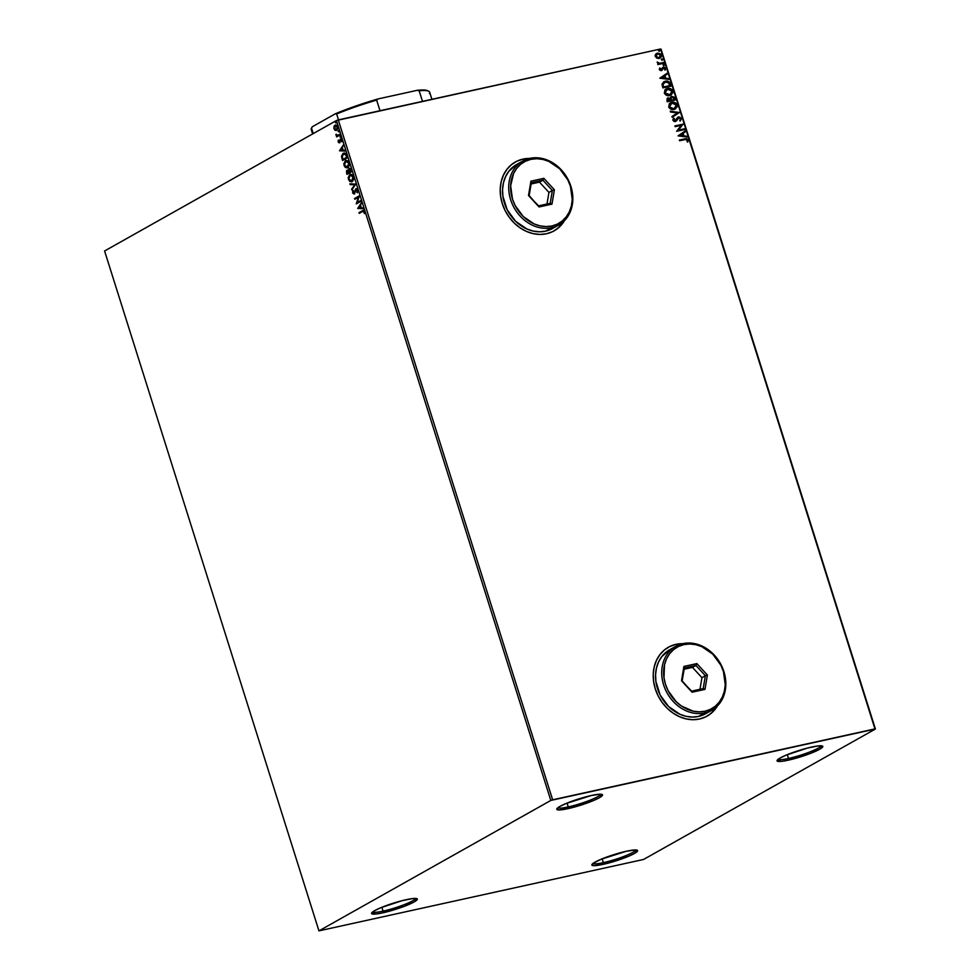 <?xml version="1.0" encoding="UTF-8"?>
<svg xmlns="http://www.w3.org/2000/svg" width="980" height="980" viewBox="0 0 980 980"><rect width="100%" height="100%" fill="white"/><g stroke="black" fill="none" stroke-linecap="round" stroke-linejoin="round"><path stroke-width="1.47" d="M788.52 758.471A22.577 3.087 162.5 0 0 821.032 745.768A22.577 3.087 -17.5 0 1 788.52 758.471L787.32 754.649L788.52 758.471A22.577 3.087 -17.5 0 1 778.12 759.304A22.577 3.087 162.5 0 0 788.52 758.471L788.263 760.186L788.52 758.471M811.587 747.066A23.985 3.283 -17.5 0 1 822.441 746.05A23.985 3.283 -17.5 0 1 813.02 752.395A23.985 3.283 -17.5 0 1 788.263 760.186L781.611 761.35L777.054 760.872L780.215 757.957L786.181 755.115L807.508 748.034L818.239 745.903L822.784 746.38L819.635 749.284L809.835 753.669L788.263 760.186A23.985 3.283 -17.5 0 1 777.128 760.333A23.985 3.283 -17.5 0 1 811.587 747.066M568.253 806.92A22.577 3.087 162.5 0 0 600.765 794.229A22.577 3.087 -17.5 0 1 568.253 806.92L567.053 803.098L568.253 806.92A22.577 3.087 -17.5 0 1 557.853 807.765A22.577 3.087 162.5 0 0 568.253 806.92L567.996 808.647L568.253 806.92M591.308 795.515A23.985 3.283 -17.5 0 1 602.173 794.511A23.985 3.283 -17.5 0 1 592.753 800.856A23.985 3.283 -17.5 0 1 567.996 808.647L559.004 809.946L556.787 809.333L559.948 806.418L565.901 803.576L591.308 795.515L600.299 794.217L602.516 794.829L599.356 797.745L593.402 800.587L567.996 808.647A23.985 3.283 -17.5 0 1 556.861 808.794A23.985 3.283 -17.5 0 1 591.308 795.515M383.058 911.118A22.577 3.087 162.5 0 0 415.569 898.415A22.577 3.087 -17.5 0 1 383.058 911.118L381.845 907.296L383.058 911.118A22.577 3.087 -17.5 0 1 372.645 911.951A22.577 3.087 162.5 0 0 383.058 911.118L382.788 912.833L383.058 911.118M406.112 899.714A23.985 3.283 -17.5 0 1 416.978 898.697A23.985 3.283 -17.5 0 1 407.545 905.042A23.985 3.283 -17.5 0 1 382.788 912.833L376.136 913.997L371.579 913.519L374.74 910.604L380.705 907.762L402.045 900.681L412.764 898.55L417.321 899.028L414.16 901.931L404.36 906.316L382.788 912.833A23.985 3.283 -17.5 0 1 371.653 912.98A23.985 3.283 -17.5 0 1 406.112 899.714M603.325 862.657A22.577 3.087 162.5 0 0 635.836 849.966A22.577 3.087 -17.5 0 1 603.325 862.657L602.124 858.835L603.325 862.657A22.577 3.087 -17.5 0 1 592.924 863.49A22.577 3.087 162.5 0 0 603.325 862.657L603.055 864.372L603.325 862.657M626.379 851.253A23.985 3.283 -17.5 0 1 637.245 850.236A23.985 3.283 -17.5 0 1 627.825 856.594A23.985 3.283 -17.5 0 1 603.055 864.372L594.076 865.683L591.859 865.071L593.108 863.343L600.973 859.313L626.379 851.253L635.359 849.954L637.588 850.567L634.428 853.482L628.462 856.324L603.055 864.372A23.985 3.283 -17.5 0 1 591.92 864.532A23.985 3.283 -17.5 0 1 626.379 851.253M682.276 643.762A39.506 32.793 60.6 0 0 675.833 644.448A39.506 32.793 60.6 0 0 668.25 647.327L668.36 647.253A39.506 32.793 -119.4 0 1 675.967 644.362L669.855 646.469L664.44 649.936L659.908 654.628L656.453 660.348L654.199 666.89L653.244 674.007L653.599 681.418L655.277 688.83L658.192 695.984L662.247 702.574L667.282 708.369L673.101 713.134L679.483 716.698L686.184 718.916L692.946 719.7L699.5 719.026A39.506 32.793 -119.4 0 1 656.98 693.387A39.506 32.793 -119.4 0 1 668.36 647.253M529.274 158.503A39.506 32.793 60.6 0 0 522.83 159.177A39.506 32.793 60.6 0 0 515.247 162.068L515.358 161.994A39.506 32.793 -119.4 0 1 522.965 159.103L516.852 161.21L511.438 164.677L506.917 169.369L503.451 175.089L501.209 181.631L500.241 188.748L500.596 196.159L502.274 203.571L505.19 210.725L509.245 217.315L514.279 223.109L520.098 227.875L526.481 231.439L533.181 233.657L539.943 234.441L546.497 233.755A39.506 32.793 -119.4 0 1 503.977 208.128A39.506 32.793 -119.4 0 1 515.358 161.994M318.953 930.865L104.591 250.978L336.434 120.54L550.809 800.439L318.953 930.865L643.566 859.46L875.41 729.022L661.047 49.135L874.944 728.899L552.647 799.803L338.284 119.903L660.569 49L336.434 120.54L104.591 250.978L318.953 930.865L643.566 859.46L875.41 729.022L550.809 800.439L318.953 930.865M335.221 130.401L336.985 130.193L337.855 128L337.12 125.685L335.687 124.938L334.18 126.065L333.886 128.196L334.866 130.169L335.687 130.303L334.486 128.699L335.221 130.401L336.679 130.401L337.659 126.751L335.025 125.134L333.996 126.543L334.021 128.797L333.996 126.543L335.675 124.938L334.548 126.187L334.401 128.392L335.221 130.401L336.679 130.401M338.762 134.873L336.961 135.399L335.92 134.358L336.655 136.894L340.158 134.922L339.938 134.211L337.512 135.436L335.92 134.358L336.655 136.894L340.158 134.922L339.938 134.211L338.762 134.873M341.959 140.544L341.371 141.512L341.775 139.822L340.342 139.05L339.092 142.1L338.223 140.238L338.21 142.063L339.166 142.86L340.685 139.711L341.824 141.733L341.836 139.993L340.342 139.05L339.264 142.051L338.223 140.238L338.161 141.904L338.688 140.14M342.118 159.066L342.559 160.475L347.361 157.78L345.671 153.64L342.89 153.566L341.591 156.102L342.559 160.475L347.361 157.78L346.687 155.612C345.72 153.211 344.568 152.464 343.221 153.346L341.591 156.751L342.118 159.066M351.747 171.659L350.754 168.915L349.101 168.352L348.329 170.52L346.454 170.888L346.945 174.354L351.747 171.659L351.159 169.785L349.101 168.352L348.329 170.52L347.043 170.214L346.945 174.354L351.747 171.659M355.703 184.216L349.921 183.811L350.166 184.583L354.527 184.804L351.845 189.912L355.666 184.093L349.921 183.811L350.166 184.583L354.527 184.804L351.845 189.912L355.703 184.216M360.836 200.484L357.259 202.493L359.366 195.816L354.564 198.524L354.785 199.234L358.374 197.225L356.255 203.901L361.057 201.206L360.836 200.484L357.259 202.493L359.366 195.816L354.564 198.524L354.785 199.234L358.374 197.225L356.255 203.901L361.057 201.206L360.836 200.484M362.429 211.558L363.629 211.325L364.474 213.652L364.389 211.325L363.372 210.406L359.011 212.636L359.244 213.358L362.429 211.558L363.984 211.864L364.474 213.652L364.474 211.582L362.257 210.81L359.011 212.636L359.244 213.358L362.429 211.558L363.984 211.864M357.688 208.458L363.433 208.74L363.188 207.956L361.351 207.87L360.518 205.249L361.51 202.639L357.688 208.458L363.433 208.74L363.188 207.956L361.351 207.87L360.518 205.249L361.51 202.639L357.688 208.458M355.997 189.544L357.676 190.292L356.879 192.3L357.504 192.374L356.879 192.3L357.308 192.754L357.774 191.614L357.529 189.642L355.777 188.821L354.184 193.072L353.302 192.962L353.351 190.99L352.69 191.063L352.702 193.072L354.074 193.979L355.875 189.63L357.112 190.12L357.308 192.754L357.688 190.071L355.777 188.821L354.025 193.183L352.874 190.598L352.629 192.852L354.27 193.893L356.353 189.471M352.077 181.606L353.449 179.818L353.449 176.596L352.31 174.758L350.007 174.33L348.145 177.76L349.652 181.398L352.077 181.606L353.449 176.596L349.787 174.44L348.415 179.499L351.44 181.851M347.704 167.727L349.064 165.939L349.076 162.717L347.937 160.879L345.634 160.451L343.772 163.881L345.279 167.519L347.704 167.727L349.076 162.717L345.413 160.561L344.041 165.62L347.067 167.972M339.509 150.785L345.254 151.079L345.009 150.295L343.171 150.197L342.339 147.576L343.331 144.979L339.509 150.785L345.254 151.079L345.009 150.295L343.171 150.197L342.339 147.576L343.331 144.979L339.509 150.785M340.538 137.384L340.477 136.196L340.538 137.384L340.746 136.563L339.95 137.016M338.81 131.883L338.737 130.683L338.81 131.883L338.431 130.683L338.81 131.883L338.21 131.516M335.981 122.917L335.907 121.716L335.981 122.917L336.189 122.084L335.38 122.537L335.981 122.917L335.38 122.537M656.367 53.582L657.482 53.128L655.596 54.292L655.228 56.448L657.984 58.482L660.949 57.318L661.488 55.713L660.716 53.998L657.482 53.128L655.142 55.272L656.551 58.041L660.079 58.053M661.598 62.977L659.087 63.284L657.164 62.157L658.536 63.651L657.886 64.558L663.827 63.259L663.595 62.536L659.528 63.308L657.2 62.022L658.536 63.651L657.886 64.558L663.827 63.259L663.595 62.536L661.598 62.977M665.2 69.984L665.53 68.331L664.244 67.191L662.505 67.632L661.231 69.825L660.14 69.507L660.41 68.294L659.381 68.698L659.687 70.119L661.341 70.585L663.95 67.89L665.2 69.984L665.53 68.331L663.35 67.191L661.573 69.58L660.067 69.347L659.761 67.988L659.356 69.556L661.341 70.585L663.607 67.902L665.2 69.984M662.468 86.473L662.909 87.894L671.03 86.105L668.973 81.806L664.71 81.377L662.1 83.876L662.909 87.894L671.03 86.105L670.345 83.937C669.267 81.512 667.576 80.605 665.261 81.23L663.742 81.793L662.064 84.194L662.468 86.473M667.429 98.172L668.201 97.853L666.878 100.45L667.282 101.773L675.404 99.985L674.338 97.228L671.814 96.42L670.21 98.355L667.111 98.429L667.282 101.773L675.404 99.985L674.816 98.123L671.814 96.42L670.908 96.812M679.361 112.541L670.271 111.218L670.516 112.002L677.388 112.921L671.949 116.534L672.194 117.318L679.361 112.541L672.182 117.294L679.361 112.541L670.271 111.218L670.516 112.002L677.388 112.921L671.949 116.534L672.194 117.318L679.361 112.541M684.493 128.821L678.454 130.144L683.023 124.154L674.914 125.93L675.134 126.653L681.186 125.318L676.604 131.32L684.726 129.531L684.493 128.821L684.42 129.605L684.493 128.821L678.454 130.144L683.023 124.154L674.914 125.93L675.134 126.653L681.186 125.318L676.604 131.32L684.726 129.531L684.493 128.821M684.983 139.589L686.919 139.552L687.838 141.892L688.217 139.932L686.698 138.633L679.361 140.054L679.581 140.765L684.983 139.589L687.397 140.115L687.103 141.671L687.838 141.892L688.217 139.932L684.836 138.842L679.361 140.054L679.581 140.765L684.983 139.589M699.5 719.026L705.612 716.907L711.027 713.452L717.544 705.808A39.506 32.793 -119.4 0 1 707.107 716.123A39.506 32.793 -119.4 0 1 699.5 719.026M682.595 643.689L675.967 644.362A39.506 32.793 -119.4 0 1 682.595 643.689M546.497 233.755L552.61 231.648L558.024 228.181L564.541 220.549A39.506 32.793 -119.4 0 1 554.104 230.864A39.506 32.793 -119.4 0 1 546.497 233.755M529.592 158.429L522.965 159.103A39.506 32.793 -119.4 0 1 529.592 158.429M678.038 135.865L687.103 137.065L686.845 136.294L683.942 135.901L683.121 133.28L685.424 131.749L685.179 130.965L678.038 135.865L687.103 137.065L686.845 136.294L683.942 135.901L683.121 133.28L685.424 131.749L685.179 130.965L678.038 135.865M678.454 117.796L676.923 119.695L678.834 117.649L680.622 118.654L679.728 120.418L680.328 120.908L681.443 118.421L678.822 116.89L675.048 120.785L673.811 120.271L674.375 118.592L673.701 118.139L672.819 119.928L673.922 121.373L676.188 121.079L679.091 117.612L680.622 118.654L679.728 120.418L680.328 120.908L681.443 118.421L680.047 121.055L681.443 118.421L678.626 116.926L677.633 117.367M674.093 109.478L677.278 106.624L676.274 103.451L672.537 102.202L669.267 103.794L668.838 107.298L671.925 109.515L675.428 108.988L677.192 104.946C675.894 102.631 674.093 101.761 671.79 102.312L670.394 102.827L668.679 106.881C669.989 109.172 671.802 110.042 674.093 109.478M669.72 95.599L672.905 92.745L671.9 89.584L668.164 88.323L664.881 89.915L664.465 93.419L667.539 95.636L671.043 95.109L672.819 91.067C671.52 88.751 669.72 87.882 667.417 88.433L666.02 88.947L664.305 93.002C665.616 95.293 667.429 96.163 669.72 95.599M659.859 78.204L668.911 79.404L668.666 78.621L665.763 78.241L664.942 75.619L667.233 74.088L666.988 73.304L659.859 78.204L668.911 79.404L668.666 78.621L665.763 78.241L664.942 75.619L667.233 74.088L666.988 73.304L659.859 78.204M663.962 65.648L664.305 64.656L663.191 64.705L663.717 65.672L664.452 64.9L663.595 64.46L663.105 65.207L663.962 65.648L664.452 64.9M662.235 60.148L662.578 59.155L661.451 59.204L661.99 60.172L662.725 59.4L661.855 58.947L661.365 59.694L662.235 60.148L662.725 59.4M659.405 51.181L659.748 50.188L658.621 50.225L659.16 51.193L659.895 50.433L659.026 49.98L658.536 50.727L659.405 51.181L659.895 50.433M553.994 230.925A39.506 32.793 60.6 0 0 564.309 220.782L560.278 226.061L555.28 230.153M529.384 158.503L522.83 159.177L516.717 161.296M706.997 716.184A39.506 32.793 60.6 0 0 717.311 706.041L713.281 711.321L708.283 715.412M682.386 643.762L675.833 644.448L669.72 646.555M550.809 800.439L336.434 120.54L338.284 119.903L552.647 799.803L550.809 800.439M874.944 728.899L660.569 49L874.944 728.899M679.385 140.14L684.836 138.842L688.217 139.932L687.568 142.051L687.948 140.079L686.417 138.793L679.385 140.14M684.91 131.149L685.424 131.749L682.852 133.439L683.673 136.061L686.845 136.294L686.76 137.029L683.673 136.061L682.852 133.439L685.143 131.908L684.91 131.149M679.704 135.534L683.023 135.779L679.704 135.534L682.386 133.77L679.704 135.534L682.386 133.77L683.023 135.779L679.704 135.534M674.938 126.028L683.023 124.154L678.185 130.303L684.224 128.968L678.185 130.303L682.754 124.301L674.938 126.028M678.111 118.066L678.834 117.649M677.866 117.245L674.779 120.944L673.493 120.332L675.048 120.785L673.456 120.222L674.375 118.592L673.505 118.347L674.375 118.592L673.701 118.139L672.893 120.246L675.306 121.496L677.192 119.536L675.036 121.655M675.306 121.496L676.433 120.859M675.967 120.124L675.048 120.785M678.626 116.926L681.161 118.568L679.961 117.269L677.976 117.196M675.649 121.422L677.695 118.372M670.332 111.414L679.324 112.431L670.332 111.414M670.271 102.912L671.52 102.471C673.823 101.908 675.624 102.79 676.923 105.105L675.293 109.062M675.208 109.111L677.009 106.783L676.555 104.297L673.811 102.459L670.798 102.68M671.741 103.182L669.23 106.82L673.591 108.915L671.129 108.743L669.291 106.992L672.023 103.035L676.372 105.154L673.885 108.841M673.591 108.915L670.014 107.604L669.781 104.505L673.236 102.925L676.237 104.823L676.212 107.077L673.873 108.768L669.23 106.82L669.34 104.995L670.786 103.513M673.873 108.768L674.828 108.437M668.201 97.853L669.928 98.502L667.294 98.245M671.043 96.738L669.928 98.502L667.196 98.306M671.814 96.42L674.816 98.123L675.098 100.046L673.701 97.032L670.92 96.8M671.766 97.29L670.675 98.735L671.055 100.266L670.945 98.588L672.047 97.142L674.081 98.625L674.069 99.605L671.055 100.266L671.325 97.461M668.176 98.723L667.625 101.026L668.446 98.576L670.222 100.45L667.625 101.026L667.723 98.894M667.907 98.809L669.659 98.76L670.492 100.291L667.625 101.026L670.222 100.45L667.895 100.867L667.576 99.311L668.446 98.576M671.496 97.375L673.321 97.375L674.35 99.446L671.055 100.266L674.069 99.605L671.325 100.107L671.006 98.061L672.047 97.142M665.886 89.033L667.147 88.592C669.45 88.029 671.251 88.91 672.537 91.226L670.92 95.183M670.822 95.244L672.635 92.904L672.17 90.417L669.438 88.58L666.425 88.8M667.368 89.303L664.857 92.941L667.649 89.156L671.986 91.275L669.793 94.876L667.38 95.06L665.151 93.59L664.808 91.606L666.412 89.633M666.278 89.707L668.862 89.058L671.374 90.197L672.06 92.622L670.063 94.717L664.857 92.941L669.487 94.888L667.025 94.705L665.126 92.794L665.408 90.626L667.649 89.156M670.455 94.558L669.487 94.888M663.607 81.867L664.991 81.389C667.294 80.764 668.985 81.671 670.075 84.084L667.968 81.573L663.901 81.732M664.195 82.442L667.907 82.124L669.965 85.566L663.521 86.987L662.97 84.145L664.195 82.442L662.676 84.562L663.24 87.147L662.946 84.403L665.481 81.953L668.911 82.92L669.695 85.726L663.24 87.147L669.695 85.726L663.24 87.147L662.701 84.292L663.913 82.602M666.719 73.475L667.233 74.088L664.661 75.766L665.494 78.388L668.666 78.621L668.581 79.356L665.494 78.388L664.661 75.766L666.964 74.235L666.719 73.475M661.524 77.861L664.832 78.118L661.524 77.861L664.207 76.109L661.524 77.861L664.207 76.109L664.832 78.118L661.524 77.861M659.626 68.196L660.41 68.294L659.797 69.507L661.292 69.727L659.969 69.788L659.626 68.196M661.573 69.58L660.814 70.021M663.35 67.191L665.53 68.331L664.918 70.144M663.325 68.061L661.071 70.732M661.341 70.585L662.186 70.144M661.721 70.45L662.811 68.355M665.053 69.972L664.893 67.865L662.615 67.51M663.595 64.46L663.693 65.807M663.913 65.721L663.203 64.643M657.69 63.933L658.536 63.651L657.69 63.933M657.151 62.242L659.258 63.467L663.595 62.536L663.521 63.32L663.325 62.696L658.817 63.431L657.151 62.242M661.855 58.947L661.953 60.307M662.186 60.221L661.463 59.143M657.482 53.128L661.365 55.088L657.482 53.128L655.596 54.292M659.136 58.396L661.083 55.248L658.866 58.555M659.859 58.175L661.169 56.46L660.826 54.66L658.977 53.337L656.661 53.447M657.433 54.01L655.681 56.436L657.715 53.851L660.63 55.26L658.842 57.783L655.767 56.669L655.816 55.137L657.041 54.121M656.796 54.218L658.952 53.839L660.545 55.027L660.287 56.901L658.915 57.685L655.681 56.436L658.646 57.832L655.914 56.166L657.715 53.851M658.915 57.685L659.528 57.465M659.026 49.98L659.124 51.328M659.356 51.242L658.634 50.164M682.386 133.77L683.023 135.779L679.973 135.375L682.386 133.77M670.651 103.586L672.023 103.035M664.207 76.109L664.832 78.118L661.794 77.714L664.207 76.109M363.372 210.394L359.66 213.126L359.011 212.636L363.36 210.406M363.151 210.418L362.257 210.81M364.523 213.42L364.45 211.754L362.894 211.46L364.45 211.754L364.523 213.42M363.163 211.227L364.45 211.754M363.396 208.618L358.153 208.348L363.396 208.618M361.228 207.736L360.126 205.825L361.228 207.736M358.827 207.748L360.126 205.825L360.763 207.834L358.827 207.748L360.126 205.825L360.763 207.834L358.827 207.748M356.683 203.668L358.827 197.127L356.671 203.656M355.213 199.001L354.564 198.524L359.403 195.951L355.213 199.001M357.724 202.395L360.873 200.618L357.724 202.395M356.536 189.41L357.676 190.292L356.451 189.446M354.736 193.795L352.629 192.852L353.339 190.5M353.584 192.484L354.49 193.085L353.119 192.595M354.025 193.183L356.291 188.699M356.353 188.662L354.013 193.085M353.241 190.732L353.094 192.754L354.319 193.918M352.188 189.41L351.599 189.128L354.993 184.706L350.166 184.583L350.424 183.836L354.993 184.706L352.188 189.41M352.543 181.508L348.415 179.499L349.787 174.44L350.656 174.158M350.424 174.195L349.787 174.44M350.705 174.146L349.125 175.53L348.672 178.519L349.909 181.116L351.857 181.753M350.913 181.704L351.624 181.79M350.84 174.893L352.653 175.445L353.584 177.49L353.413 179.364L351.771 180.994M351.22 174.82L352.028 174.979M351.563 181.018L353.425 176.792L352.31 180.786L350.068 180.835L348.745 178.495L349.382 175.702L350.019 175.163L352.959 176.902L351.845 180.896L348.905 179.181L350.019 175.163L351.563 175.089L353.425 176.792L350.485 175.053M347.643 170.042L346.736 171.549L347.361 174.121L346.528 173.031L347.557 170.091M348.329 170.52L349.652 168.205L348.794 170.41L350.24 168.891L351.489 171.108L349.235 172.223L349.321 169.075L351.232 170.287L349.701 168.989M349.652 169.062L351.489 171.108L350.767 170.398L351.024 171.218L349.235 172.223L351.489 171.108L349.235 172.223L348.794 170.398M347.839 170.777L349.211 172.394L347.667 173.264L346.969 172.615L347.667 170.839M347.275 170.924L349.211 172.394L347.202 173.362L349.211 172.394L347.202 173.362L346.846 171.537L347.741 170.826M348.17 167.629L344.041 165.62L345.413 160.561L346.271 160.279M346.05 160.316L345.413 160.561M346.332 160.267L344.752 161.651L344.299 164.64L345.401 167.102L347.484 167.874M346.467 161.026L348.059 161.357L349.101 163.084L349.039 165.485L347.765 167.004L349.052 162.925L346.112 161.173M346.846 160.953L347.655 161.1M347.471 167.017L345.695 166.955L344.519 165.302L344.458 162.95L345.646 161.284L348.586 163.023L348.574 165.583L347.471 167.017L344.519 165.302L345.646 161.284L347.19 161.21L349.052 162.925L347.19 167.139M342.988 160.242L341.591 156.751L344.103 153.052L342.143 155.404L342.988 160.242M343.87 153.088L343.221 153.346M343.441 154.068L345.683 154.718L346.651 157.339L342.829 159.483L342.155 156.335L343.441 154.068L345.597 153.995L347.116 157.229L343.294 159.385L347.116 157.229L342.829 159.483L342.167 156.874L343.441 154.068L346.136 154.607L343.907 153.97M346.406 156.567L345.683 154.718L346.406 156.567M345.217 150.945L339.974 150.687L345.217 150.945M343.037 150.075L341.947 148.164L343.037 150.075M340.648 150.075L341.947 148.164L342.571 150.173L340.648 150.075L341.947 148.164L342.571 150.173L340.648 150.075M339.264 142.051L340.82 138.94M341.836 141.402L341.885 140.214L340.832 139.699M339.974 142.651L338.161 141.904L339.509 142.762L340.587 139.76L341.885 140.214L340.771 140.018M340.587 139.76L341.432 140.312M338.639 140.324L338.541 141.353M338.627 141.806L339.631 142.762M340.721 139.711L341.91 140.299M340.893 138.903L339.558 141.99M341.003 137.286L340.624 136.085M340.501 136.196L340.697 137.286M336.373 134.395L337.402 135.791L337.071 136.661L336.422 136.183L337.402 135.791L335.969 134.971L336.385 134.248M336.899 134.738L337.978 135.338L339.974 134.346L337.512 135.436M339.264 131.786L338.896 130.585M338.762 130.695L338.958 131.786M335.956 125.648L337.279 126.114L337.818 127.829L336.152 129.728M335.246 125.856L337.696 126.898L336.214 129.789L334.352 128.086L335.246 125.856L337.23 126.996L336.459 129.679L334.462 128.552L335.822 125.697M336.336 129.74L337.696 126.898L335.711 125.746M336.434 122.806L336.067 121.618M335.932 121.728L336.128 122.806M350.019 175.163L350.754 174.93M345.646 161.284L346.381 161.051M311.787 127.755L312.277 126.763A61.238 8.379 162.5 0 0 312.007 127.192L311.456 128.233A62.083 8.489 -17.5 0 1 311.505 128.135L313.233 133.599L311.505 128.135L312.277 126.763L335.38 113.766L336.655 113.986A62.083 8.489 -17.5 0 1 376.639 100.095L379.995 110.728L376.639 100.095L378.121 98.919L417.162 90.332L419.146 90.748L422.49 101.369L419.146 90.748A62.083 8.489 -17.5 0 1 428.75 91.25A62.083 8.489 -17.5 0 1 429.399 93.578M312.632 133.929L311.248 129.531A62.083 8.489 162.5 0 1 311.505 128.135L312.277 126.763L335.38 113.766L336.655 113.986L338.504 119.854L336.655 113.986A62.083 8.489 162.5 0 1 376.639 100.095L378.121 98.919L417.162 90.332L425.161 90.087L427.966 90.871M335.38 113.766L355.679 106.036L378.121 98.919A61.238 8.379 162.5 0 0 335.38 113.766M431.911 99.299L429.669 92.181A62.083 8.489 162.5 0 0 419.146 90.748L417.162 90.332A61.238 8.379 162.5 0 1 427.709 90.711L428.75 91.25M675.784 646.322L669.61 649.789A36.689 30.454 60.6 0 0 659.038 692.639A36.689 30.454 60.6 0 0 698.52 716.429L704.694 712.962A36.689 30.454 -119.4 0 1 665.212 689.161A36.689 30.454 -119.4 0 1 675.784 646.322A36.689 30.454 -119.4 0 1 682.84 643.639L683.942 644.583A35.28 29.277 -119.4 0 1 723.436 671.533A35.28 29.277 -119.4 0 1 704.963 711.235L704.694 712.962A36.689 30.454 60.6 0 0 723.914 671.668A36.689 30.454 60.6 0 0 682.84 643.639A36.689 30.454 -119.4 0 1 722.333 667.429A36.689 30.454 -119.4 0 1 711.762 710.267A36.689 30.454 -119.4 0 1 704.694 712.962L698.52 716.429A36.689 30.454 60.6 0 0 705.588 713.746L711.762 710.267M683.942 644.583L678.491 646.469L673.652 649.556L669.622 653.746L666.535 658.854L664.514 664.697L663.975 677.658L665.469 684.285L668.078 690.667L676.2 701.729L681.394 705.992L693.068 711.137L699.108 711.848L704.963 711.235L710.414 709.361L715.253 706.261L719.295 702.084L722.383 696.964L724.392 691.12L725.249 684.775L723.436 671.533L720.827 665.151L712.717 654.089L701.815 646.653L695.837 644.681L689.798 643.983L683.942 644.583L682.84 643.639A36.689 30.454 60.6 0 0 663.632 684.922A36.689 30.454 60.6 0 0 704.694 712.962L704.963 711.235A35.28 29.277 -119.4 0 1 665.469 684.285A35.28 29.277 -119.4 0 1 683.942 644.583M683.918 666.449L696.866 663.595L707.401 675.061L704.988 689.369L692.052 692.223L681.517 680.757L683.918 666.449L681.517 680.757L692.052 692.223L682.166 680.855L684.322 668.017L695.923 665.469L692.492 667.392L684.126 669.242L692.492 667.392L695.923 665.469L705.367 675.747L703.211 688.573L691.611 691.133L681.517 680.757L682.166 680.855L684.322 668.017L683.918 666.449L684.322 668.017L695.923 665.469L696.866 663.595L683.918 666.449M669.708 649.74L661.77 656.637L658.56 661.953L656.465 668.029L655.571 674.632L655.902 681.517L660.165 695.041L668.605 706.543L679.936 714.273L686.159 716.331L692.431 717.054L698.52 716.429L705.686 713.685M699.99 689.283L701.937 677.67L705.367 675.747L701.937 677.67L692.492 667.392L701.937 677.67L699.99 689.283M691.611 691.133L692.052 692.223L704.988 689.369L703.211 688.573L691.611 691.133M703.211 688.573L704.988 689.369L707.401 675.061L705.367 675.747L703.211 688.573M705.367 675.747L707.401 675.061L696.866 663.595L695.923 665.469L705.367 675.747M522.781 161.063L516.607 164.53A36.689 30.454 60.6 0 0 506.035 207.38A36.689 30.454 60.6 0 0 545.529 231.17L551.691 227.703A36.689 30.454 -119.4 0 1 512.209 203.901A36.689 30.454 -119.4 0 1 522.781 161.063A36.689 30.454 -119.4 0 1 529.837 158.38L530.94 159.324A35.28 29.277 -119.4 0 1 570.434 186.274A35.28 29.277 -119.4 0 1 551.961 225.976L551.691 227.703A36.689 30.454 60.6 0 0 570.911 186.408A36.689 30.454 60.6 0 0 529.837 158.38A36.689 30.454 -119.4 0 1 569.331 182.17A36.689 30.454 -119.4 0 1 558.759 225.008A36.689 30.454 -119.4 0 1 551.691 227.703L545.529 231.17A36.689 30.454 60.6 0 0 552.585 228.487L558.759 225.008M530.94 159.324L525.488 161.21L520.649 164.297L516.619 168.487L513.532 173.595L510.654 185.784L512.466 199.026L515.076 205.408L523.198 216.47L534.088 223.906L540.066 225.878L546.105 226.588L551.961 225.976L557.412 224.089L562.251 221.002L566.293 216.825L569.38 211.704L571.389 205.861L572.246 199.516L570.434 186.274L567.824 179.891L559.715 168.829L548.825 161.394L542.834 159.422L536.807 158.723L530.94 159.324L529.837 158.38A36.689 30.454 60.6 0 0 510.629 199.663A36.689 30.454 60.6 0 0 551.691 227.703L551.961 225.976A35.28 29.277 -119.4 0 1 512.466 199.026A35.28 29.277 -119.4 0 1 530.94 159.324M530.915 181.19L543.863 178.336L554.398 189.802L551.985 204.11L539.049 206.964L528.514 195.498L530.915 181.19L528.514 195.498L539.049 206.964L529.163 195.584L531.319 182.758L542.92 180.21L539.502 182.133L531.123 183.983L539.502 182.133L542.92 180.21L552.365 190.488L550.209 203.313L538.608 205.861L528.514 195.498L529.163 195.584L531.319 182.758L530.915 181.19L531.319 182.758L542.92 180.21L543.863 178.336L530.915 181.19M516.705 164.481L508.767 171.378L505.558 176.694L503.463 182.77L502.569 189.373L502.899 196.257L507.162 209.781L515.602 221.284L526.934 229.014L533.157 231.072L539.429 231.795L545.529 231.17L552.683 228.426M546.987 204.024L548.935 192.411L552.365 190.488L548.935 192.411L539.502 182.133L548.935 192.411L546.987 204.024M538.608 205.861L539.049 206.964L551.985 204.11L550.209 203.313L538.608 205.861M550.209 203.313L551.985 204.11L554.398 189.802L552.365 190.488L550.209 203.313M552.365 190.488L554.398 189.802L543.863 178.336L542.92 180.21L552.365 190.488"/></g></svg>
